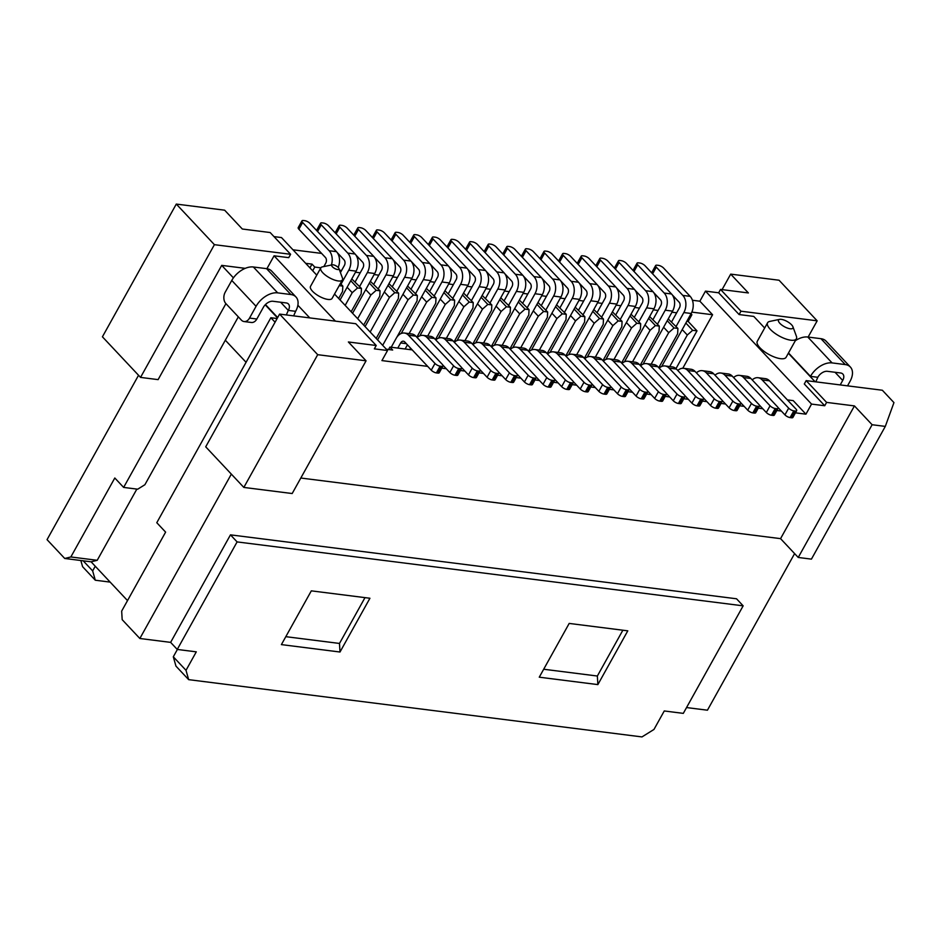 <?xml version="1.0" encoding="UTF-8"?>
<svg xmlns="http://www.w3.org/2000/svg" width="941" height="941" viewBox="0 0 941 941"><rect width="100%" height="100%" fill="white"/><g stroke="black" fill="none" stroke-linecap="round" stroke-linejoin="round"><path stroke-width="1.41" d="M722.076 289.628L730.698 274.125L779.054 280.23L817.164 320.822L808.119 337.066M817.164 320.822L740.979 311.2L720.535 289.428L748.377 292.945L730.698 274.125M872.119 424.732L798.239 557.46L811.424 559.13L885.305 426.402L872.119 424.732L854.44 405.912L780.56 538.64L798.239 557.46M787.382 399.89L793.228 400.631L805.931 414.169L811.542 404.089L824.728 405.747L804.296 383.987L806.166 380.623L882.352 390.244L893.95 402.607L885.305 426.402M740.979 311.2L739.108 314.553L753.765 316.411L764.668 328.021M794.604 553.602L707.444 710.196L686.542 707.561M231.345 474.123L139.856 638.492L170.627 642.374L230.474 534.853L736.532 598.782L743.155 605.839L683.307 713.372L664.264 710.961L653.971 729.451L641.974 736.921L188.659 679.649L175.955 666.122L173.309 656.794L177.39 649.455M569.187 623.424L539.264 677.191L597.864 684.601L627.788 630.835L569.187 623.424M622.86 630.211L597.359 676.026L597.864 684.601M543.686 669.239L597.359 676.026M691.012 313.776L691.894 314.717L688.153 321.434L696.999 330.856L675.979 368.613M811.542 404.089L705.479 291.122L699.869 301.202L712.584 314.741L682.778 368.272M806.166 380.623L826.598 402.395L854.44 405.912M824.728 405.747L826.598 402.395M720.535 289.428L718.665 292.792L739.108 314.553M788.346 353.24L815.118 381.752M718.665 292.792L705.479 291.122M792.922 326.774L796.38 336.208A16.479 5.905 -150.9 0 1 796.38 338.807L786.1 357.286A16.479 5.905 -150.9 0 1 774.972 357.251A16.479 5.905 -150.9 0 1 759.975 347.794A16.479 5.905 -150.9 0 1 757.305 341.254L767.585 322.775A16.479 5.905 -150.9 0 1 769.797 321.41L779.63 319.375A8.234 2.952 -150.9 0 1 787.158 321.493A8.234 2.952 -150.9 0 1 792.922 326.774A8.234 2.952 -150.9 0 1 788.734 328.491A8.234 2.952 -150.9 0 1 779.866 323.328A8.234 2.952 -150.9 0 1 779.63 319.375M796.38 338.807A16.479 5.905 -150.9 0 1 785.253 338.772A16.479 5.905 -150.9 0 1 770.267 329.303A16.479 5.905 -150.9 0 1 767.585 322.775M407.582 285.993L417.334 295.521L417.063 300.873L396.702 337.466M425.297 290.228L432.001 297.368L436.012 297.874L426.344 288.358M436.012 297.874L435.742 303.237L416.816 337.231M443.905 292.58L450.61 299.72L454.621 300.226L444.952 290.71M454.621 300.226L454.35 305.59L435.424 339.583M462.513 294.933L469.218 302.073L473.229 302.579L463.56 293.063M473.229 302.579L472.958 307.942L454.033 341.936M481.122 297.285L487.826 304.425L491.825 304.931L482.157 295.415M491.825 304.931L491.567 310.295L472.641 344.288M499.73 299.638L506.434 306.778L510.434 307.284L500.765 297.768M510.434 307.284L510.175 312.647L491.249 346.629M518.338 301.99L525.043 309.13L529.042 309.636L519.373 300.108M529.042 309.636L528.783 314.988L509.904 348.899M536.946 304.331L543.639 311.471L547.65 311.977L537.981 302.461M547.65 311.977L547.38 317.34L528.513 351.252M555.543 306.684L562.248 313.824L566.259 314.329L556.59 304.813M566.259 314.329L565.988 319.693L547.121 353.604M574.151 309.036L580.856 316.176L584.867 316.682L575.198 307.166M584.867 316.682L584.596 322.045L565.729 355.957M592.783 311.342L599.535 318.54L603.475 319.034L593.806 309.518M603.475 319.034L603.205 324.398L584.337 358.298M595.324 357.157L612.873 325.621L607.78 320.187M612.873 325.621L618.213 320.893L611.415 313.659M618.213 320.893L622.083 321.387L612.415 311.871M622.083 321.387L621.813 326.75L602.946 360.65M613.932 359.509L631.482 327.974L626.388 322.54M631.482 327.974L636.822 323.245L630.023 316M636.822 323.245L640.692 323.739L631.023 314.223M640.692 323.739L640.421 329.103L621.554 363.003M632.54 361.862L650.09 330.315L644.997 324.892M650.09 330.315L655.43 325.598L648.631 318.352M655.43 325.598L659.3 326.092L649.631 316.564M659.3 326.092L659.029 331.444L640.151 365.355M651.137 364.214L668.698 332.667L663.605 327.245M668.698 332.667L674.038 327.95L667.24 320.705M674.038 327.95L677.908 328.433L668.228 318.917M677.908 328.433L677.638 333.796L658.759 367.708M669.745 366.567L687.306 335.02L682.213 329.597M687.306 335.02L692.647 330.303L685.848 323.057M688.153 321.434L686.836 321.269M692.647 330.303L696.999 330.856M780.56 538.64L300.814 478.028M292.18 493.531L243.837 487.426L205.714 446.822L279.595 314.094L355.78 323.716L376.224 345.488L348.382 341.971L366.061 360.803L292.18 493.531M127.517 600.593L91.101 561.812L64.729 558.472L47.05 539.652L138.539 375.283M233.415 277.854L221.711 265.374L158.112 379.623L140.538 377.4L102.416 336.807L176.296 204.079L224.64 210.184L242.319 229.016L270.161 232.533L290.604 254.293L214.407 244.672L140.538 377.4M110.144 582.103L95.3 580.221L82.596 566.694L80.844 560.518M273.996 236.614L281.477 237.555L316.764 275.137M292.969 249.8L321.622 253.411M338.748 255.576L340.23 255.764M357.357 257.928L358.839 258.116M375.965 260.281L377.435 260.469M394.573 262.633L396.043 262.821M413.181 264.986L414.805 265.186M431.931 267.35L433.413 267.538M450.539 269.702L452.021 269.891M469.147 272.055L470.618 272.243M487.756 274.407L489.226 274.596M506.364 276.76L507.834 276.948M524.972 279.112L526.442 279.289M543.569 281.453L545.051 281.641M562.177 283.806L563.659 283.994M580.785 286.158L582.267 286.346M599.393 288.511L600.876 288.699M618.002 290.863L619.484 291.051M636.61 293.216L638.092 293.404M655.218 295.568L656.689 295.745M673.827 297.909L675.297 298.097M692.435 300.261L699.869 301.202M743.155 605.839L237.097 541.91L177.249 649.443L196.293 651.842L186.012 670.321L188.659 679.649M369.931 598.253L339.995 652.019L281.394 644.609L311.318 590.854L369.931 598.253M805.931 414.169L795.474 412.84M781.359 411.064L776.866 410.488M762.751 408.712L758.258 408.147M744.143 406.359L739.65 405.794M725.546 404.007L721.041 403.442M706.938 401.654L702.433 401.089M688.33 399.302L683.825 398.737M669.721 396.961L665.228 396.384M651.113 394.608L646.62 394.032M632.505 392.256L628.012 391.691M613.897 389.903L609.403 389.339M595.288 387.551L590.795 386.986M576.68 385.198L572.187 384.634M558.072 382.846L553.579 382.281M539.464 380.505L534.97 379.929M520.867 378.153L516.221 377.564M502.106 375.777L497.613 375.212M483.498 373.424L479.004 372.859M464.889 371.083L460.396 370.507M446.293 368.731L441.788 368.154M427.685 366.378L381.928 360.591L387.539 350.511L374.353 348.852L376.224 345.488M230.474 534.853L237.097 541.91M712.584 314.741L691.847 312.118M309.93 267.867L312.012 264.127L305.672 263.327M95.253 566.235L92.653 570.893L95.3 580.221M386.328 349.229L392.668 350.028L389.903 347.088L412.217 349.899M312.012 264.127L314.776 267.068L320.834 267.832M339.56 270.208L341.442 270.443M355.51 272.22L360.05 272.796M374.118 274.572L378.658 275.137M392.715 276.913L397.255 277.489M411.323 279.265L416.016 279.865M430.084 281.641L434.624 282.218M448.692 283.994L453.233 284.558M467.301 286.335L471.841 286.911M485.897 288.687L490.437 289.263M504.505 291.04L509.046 291.616M523.114 293.392L527.654 293.968M541.722 295.745L546.262 296.321M560.33 298.097L564.871 298.673M578.938 300.45L583.479 301.014M597.547 302.79L602.087 303.367M616.155 305.143L620.695 305.719M634.763 307.495L639.304 308.072M653.372 309.848L657.912 310.424M671.98 312.2L676.52 312.777M690.576 314.553L691.894 314.717M406.594 287.781L413.393 295.015L408.053 299.744L382.669 345.335M417.334 295.521L413.393 295.015M64.729 558.472L70.846 556.966L114.802 478.004L123.636 487.414L225.922 303.649L241.367 320.093A8.234 5.74 -82.8 0 0 244.072 321.551A8.234 5.74 -82.8 0 0 249.53 318.082L256.846 319.011L263.398 307.248A8.234 5.117 -43.2 0 1 272.996 301.273L286.182 302.931A8.234 5.117 136.8 0 1 288.452 304.014A8.234 5.117 136.8 0 1 288.299 310.401L280.641 302.237M221.711 265.374L245.225 268.35M266.903 268.703L274.078 255.811L288.722 257.658L290.604 254.293M214.407 244.672L176.296 204.079M387.539 350.511L334.525 294.051M274.078 255.811L335.431 321.152M338.948 268.526L342.406 277.948A12.362 4.423 -150.9 0 1 342.406 279.9L332.114 298.379A12.362 4.423 -150.9 0 1 323.775 298.356A12.362 4.423 -150.9 0 1 312.53 291.263A12.362 4.423 -150.9 0 1 310.518 286.358L320.81 267.879A12.362 4.423 -150.9 0 1 322.457 266.856L332.302 264.821A4.117 1.47 -150.9 0 1 336.066 265.88A4.117 1.47 -150.9 0 1 338.948 268.526A4.117 1.47 -150.9 0 1 336.854 269.385A4.117 1.47 -150.9 0 1 332.42 266.797A4.117 1.47 -150.9 0 1 332.302 264.821M177.249 649.443L170.627 642.374M139.856 638.492L122.177 619.66L121.671 611.097L165.616 532.124L156.782 522.714L270.867 317.74L275.078 322.21M91.101 561.812L97.217 560.295L70.846 556.966M97.217 560.295L136.857 489.085M246.071 362.297L225.322 340.219L144.902 484.709L137.704 489.191L123.636 487.414M309.765 317.905L297.874 305.237M277.125 318.529L270.867 317.74M342.406 279.9A12.362 4.423 -150.9 0 1 334.055 279.877A12.362 4.423 -150.9 0 1 322.81 272.772A12.362 4.423 -150.9 0 1 320.81 267.879M314.776 267.068L312.694 270.808M432.001 297.368L426.661 302.096L409.1 333.632M426.661 302.096L421.662 296.768M450.61 299.72L445.269 304.437L427.708 335.984M445.269 304.437L440.27 299.12M469.218 302.073L463.878 306.79L446.316 338.337M463.878 306.79L458.879 301.473M487.826 304.425L482.474 309.142L464.925 340.689M482.474 309.142L477.487 303.825M506.434 306.778L501.082 311.495L483.533 343.03M501.082 311.495L496.083 306.166M525.043 309.13L519.691 313.847L502.141 345.382M519.691 313.847L514.692 308.519M543.639 311.471L538.299 316.2L520.749 347.735M538.299 316.2L533.3 310.871M562.248 313.824L556.907 318.552L539.358 350.087M556.907 318.552L551.908 313.224M580.856 316.176L575.516 320.893L557.966 352.44M575.516 320.893L570.517 315.576M599.535 318.54L594.194 323.257L576.645 354.792M594.194 323.257L589.148 317.882M173.309 656.794L186.012 670.321M83.184 560.812L92.653 570.893M279.595 314.094L317.705 354.686L366.061 360.803M388.551 349.511L389.903 347.088M243.837 487.426L317.705 354.686M338.666 298.462L342.559 291.463L342.83 286.099L339.207 285.652M342.83 286.099L340.395 283.512M351.169 311.777L361.168 293.815L361.438 288.452L357.568 287.97L352.228 292.686L345.159 305.39M352.228 292.686L347.135 287.264M357.568 287.97L350.77 280.724M361.438 288.452L351.769 278.936M363.673 325.104L379.776 296.168L380.046 290.804L376.177 290.322L370.836 295.039L357.662 318.705M370.836 295.039L365.743 289.616M376.177 290.322L369.378 283.076M380.046 290.804L370.378 281.288M376.177 338.419L398.384 298.52L398.655 293.157L394.785 292.675L389.445 297.391L370.166 332.02M389.445 297.391L384.351 291.957M394.785 292.675L387.986 285.429M398.655 293.157L388.974 283.641M408.053 299.744L402.96 294.31M364.99 597.629L339.489 643.444L339.995 652.019M339.489 643.444L285.817 636.669M225.322 340.219L238.32 316.858M277.477 317.893L265.197 304.813M672.297 294.898L679.096 302.132A4.117 2.87 97.2 0 1 679.426 307.848L671.662 321.798M653.689 292.557L660.488 299.791A4.117 2.87 97.2 0 1 660.829 305.496L653.066 319.446M635.081 290.204L641.88 297.438A4.117 2.87 97.2 0 1 642.221 303.143L634.457 317.093M616.484 287.852L623.271 295.086A4.117 2.87 97.2 0 1 623.612 300.802L615.849 314.741M597.876 285.499L604.663 292.733A4.117 2.87 97.2 0 1 605.004 298.45L597.241 312.388M579.268 283.147L586.055 290.381A4.117 2.87 97.2 0 1 586.396 296.097L578.633 310.048M560.66 280.794L567.447 288.028A4.117 2.87 97.2 0 1 567.788 293.745L560.024 307.695M542.051 278.454L548.838 285.676A4.117 2.87 97.2 0 1 549.179 291.392L541.416 305.343M523.443 276.101L530.23 283.335A4.117 2.87 97.2 0 1 530.571 289.04L522.808 302.99M504.835 273.749L511.622 280.983A4.117 2.87 97.2 0 1 511.963 286.687L504.2 300.638M486.226 271.396L493.025 278.63A4.117 2.87 97.2 0 1 493.355 284.347L485.591 298.285M467.618 269.044L474.417 276.278A4.117 2.87 97.2 0 1 474.746 281.994L466.983 295.933M449.01 266.691L455.809 273.925A4.117 2.87 97.2 0 1 456.15 279.642L448.387 293.592M430.402 264.339L437.2 271.573A4.117 2.87 97.2 0 1 437.541 277.289L429.778 291.24M415.557 293.639L423.344 279.642A12.362 8.61 -82.8 0 0 422.333 262.504L395.82 234.262L392.079 240.99L418.592 269.22A4.117 2.87 97.2 0 1 418.933 274.937L411.146 288.934M393.044 259.622L399.843 266.856A4.117 2.87 97.2 0 1 400.172 272.572L392.409 286.511M374.436 257.269L381.234 264.503A4.117 2.87 97.2 0 1 381.564 270.22L373.812 284.17M355.827 254.917L362.626 262.151A4.117 2.87 97.2 0 1 362.967 267.867L355.204 281.818M337.219 252.576L344.018 259.798A4.117 2.87 97.2 0 1 344.359 265.515L340.43 272.572M265.456 304.543L277.677 317.552M810.342 376.671L810.472 376.365A18.538 11.515 -43.2 0 1 832.079 362.908L807.778 337.019A18.538 11.515 136.8 0 0 795.333 340.701M331.397 265.009A12.362 8.61 -82.8 0 0 329.15 250.729L302.637 222.488L298.897 229.216L325.41 257.458A4.117 2.87 97.2 0 1 325.751 263.162L323.857 266.562M295.956 296.968L271.655 271.079A18.538 11.515 136.8 0 0 266.55 268.644L290.863 294.533A18.538 11.515 -43.2 0 1 295.956 296.968A18.538 11.515 -43.2 0 1 295.627 311.318L293.639 315.87M840.207 384.928L842.713 380.435A8.234 5.117 -43.2 0 0 842.854 374.059A8.234 5.117 -43.2 0 0 840.584 372.977L827.398 371.307A8.234 5.117 136.8 0 0 817.8 377.294L810.472 376.365L788.499 352.957M817.8 377.294L815.812 381.846M573.222 381.517L580.256 388.998L583.996 382.281L557.484 354.039A12.362 8.61 -82.8 0 0 553.414 351.863A12.362 8.61 -82.8 0 0 547.544 354.051M553.414 351.863L560.742 352.793A12.362 8.61 97.2 0 1 564.8 354.969L591.324 383.21A4.117 1.47 29.1 0 1 591.983 384.845L588.243 391.562A4.117 1.47 -150.9 0 1 586.855 391.915L585.396 391.727A4.117 1.47 -150.9 0 1 580.256 388.998M442.823 365.037L449.857 372.53L453.597 365.814L427.085 337.572A12.362 8.61 -82.8 0 0 423.015 335.384A12.362 8.61 -82.8 0 0 417.145 337.584M410.605 348.194L409.829 349.605M423.015 335.384L430.343 336.313A12.362 8.61 97.2 0 1 434.413 338.489L460.925 366.731A4.117 1.47 29.1 0 1 461.596 368.366L457.855 375.083A4.117 1.47 -150.9 0 1 456.456 375.435L454.997 375.247A4.117 1.47 -150.9 0 1 449.857 372.53M591.83 383.869L598.864 391.35L602.605 384.634L576.08 356.392A12.362 8.61 -82.8 0 0 572.022 354.216A12.362 8.61 -82.8 0 0 566.153 356.404M572.022 354.216L579.35 355.145A12.362 8.61 97.2 0 1 583.408 357.321L609.921 385.563A4.117 1.47 29.1 0 1 610.591 387.186L606.851 393.914A4.117 1.47 -150.9 0 1 605.463 394.267L604.004 394.079A4.117 1.47 -150.9 0 1 598.864 391.35M397.843 347.982L400.654 342.947A4.117 2.87 97.2 0 1 403.383 341.207A4.117 2.87 97.2 0 1 404.736 341.936L431.249 370.178L434.989 363.461L408.476 335.219A12.362 8.61 -82.8 0 0 404.407 333.043A12.362 8.61 -82.8 0 0 396.232 338.242L391.221 347.253M404.407 333.043L411.735 333.961A12.362 8.61 97.2 0 1 415.804 336.149L442.317 364.379A4.117 1.47 29.1 0 1 442.988 366.014L439.247 372.742A4.117 1.47 -150.9 0 1 437.859 373.083L436.389 372.907A4.117 1.47 -150.9 0 1 431.249 370.178M407.441 344.829L405.171 348.911M610.438 386.21L617.472 393.703L621.213 386.986L594.688 358.744A12.362 8.61 -82.8 0 0 590.63 356.568A12.362 8.61 -82.8 0 0 584.761 358.756M590.63 356.568L597.958 357.486A12.362 8.61 97.2 0 1 602.017 359.674L628.529 387.915A4.117 1.47 29.1 0 1 629.2 389.539L625.459 396.267A4.117 1.47 -150.9 0 1 624.071 396.608L622.601 396.432A4.117 1.47 -150.9 0 1 617.472 393.703M777.901 407.371L784.935 414.863L788.676 408.147L762.151 379.905A12.362 8.61 -82.8 0 0 758.093 377.717A12.362 8.61 -82.8 0 0 752.224 379.917M758.093 377.717L765.421 378.647A12.362 8.61 97.2 0 1 769.479 380.823L795.992 409.064A4.117 1.47 29.1 0 1 796.662 410.699L792.922 417.416A4.117 1.47 -150.9 0 1 791.534 417.769L790.075 417.581A4.117 1.47 -150.9 0 1 784.935 414.863M684.86 395.62L691.894 403.113L695.634 396.384L669.122 368.143A12.362 8.61 -82.8 0 0 665.064 365.967A12.362 8.61 -82.8 0 0 659.182 368.154M665.064 365.967L672.38 366.896A12.362 8.61 97.2 0 1 676.45 369.072L702.962 397.314A4.117 1.47 29.1 0 1 703.633 398.949L699.892 405.665A4.117 1.47 -150.9 0 1 698.504 406.018L697.034 405.83A4.117 1.47 -150.9 0 1 691.894 403.113M722.076 400.325L729.11 407.806L732.851 401.089L706.338 372.848A12.362 8.61 -82.8 0 0 702.268 370.672A12.362 8.61 -82.8 0 0 696.399 372.859M702.268 370.672L709.596 371.601A12.362 8.61 97.2 0 1 713.666 373.777L740.179 402.019A4.117 1.47 29.1 0 1 740.849 403.642L737.109 410.37A4.117 1.47 -150.9 0 1 735.709 410.723L734.251 410.535A4.117 1.47 -150.9 0 1 729.11 407.806M740.685 402.666L747.719 410.158L751.459 403.442L724.946 375.2A12.362 8.61 -82.8 0 0 720.877 373.024A12.362 8.61 -82.8 0 0 715.007 375.212M720.877 373.024L728.205 373.942A12.362 8.61 97.2 0 1 732.263 376.129L758.787 404.359A4.117 1.47 29.1 0 1 759.458 405.994L755.717 412.723A4.117 1.47 -150.9 0 1 754.317 413.064L752.859 412.887A4.117 1.47 -150.9 0 1 747.719 410.158M647.643 390.915L654.677 398.408L658.418 391.691L631.905 363.449A12.362 8.61 -82.8 0 0 627.847 361.262A12.362 8.61 -82.8 0 0 621.977 363.461M627.847 361.262L635.175 362.191A12.362 8.61 97.2 0 1 639.233 364.367L665.746 392.609A4.117 1.47 29.1 0 1 666.416 394.244L662.676 400.96A4.117 1.47 -150.9 0 1 661.288 401.313L659.817 401.125A4.117 1.47 -150.9 0 1 654.677 398.408M759.293 405.018L766.327 412.511L770.067 405.794L743.555 377.553A12.362 8.61 -82.8 0 0 739.485 375.377A12.362 8.61 -82.8 0 0 733.615 377.564M739.485 375.377L746.813 376.294A12.362 8.61 97.2 0 1 750.871 378.47L777.395 406.712A4.117 1.47 29.1 0 1 778.054 408.347L774.314 415.075A4.117 1.47 -150.9 0 1 772.926 415.416L771.467 415.24A4.117 1.47 -150.9 0 1 766.327 412.511M703.468 397.972L710.502 405.453L714.243 398.737L687.73 370.495A12.362 8.61 -82.8 0 0 683.66 368.319A12.362 8.61 -82.8 0 0 677.791 370.507M683.66 368.319L690.988 369.248A12.362 8.61 97.2 0 1 695.058 371.424L721.571 399.666A4.117 1.47 29.1 0 1 722.241 401.301L718.501 408.018A4.117 1.47 -150.9 0 1 717.113 408.37L715.642 408.182A4.117 1.47 -150.9 0 1 710.502 405.453M497.707 353.51A4.117 2.87 97.2 0 1 497.918 353.71L524.431 381.952L528.172 375.236L501.659 346.994A12.362 8.61 -82.8 0 0 497.589 344.806A12.362 8.61 -82.8 0 0 491.649 347.064M497.589 344.806L504.917 345.735A12.362 8.61 97.2 0 1 508.987 347.911L535.5 376.153A4.117 1.47 29.1 0 1 536.17 377.788L532.43 384.504A4.117 1.47 -150.9 0 1 531.042 384.857L529.571 384.669A4.117 1.47 -150.9 0 1 524.431 381.952M498.648 372.095L505.682 379.576L509.422 372.859L482.898 344.618A12.362 8.61 -82.8 0 0 478.84 342.442A12.362 8.61 -82.8 0 0 472.97 344.629M478.84 342.442L486.168 343.371A12.362 8.61 97.2 0 1 490.226 345.547L516.738 373.789A4.117 1.47 29.1 0 1 517.409 375.424L513.668 382.14A4.117 1.47 -150.9 0 1 512.28 382.493L510.822 382.305A4.117 1.47 -150.9 0 1 505.682 379.576M629.047 388.562L636.069 396.055L639.809 389.339L613.297 361.097A12.362 8.61 -82.8 0 0 609.239 358.921A12.362 8.61 -82.8 0 0 603.369 361.109M609.239 358.921L616.567 359.838A12.362 8.61 97.2 0 1 620.625 362.014L647.137 390.256A4.117 1.47 29.1 0 1 647.808 391.891L644.067 398.619A4.117 1.47 -150.9 0 1 642.679 398.96L641.209 398.784A4.117 1.47 -150.9 0 1 636.069 396.055M536.005 376.812L543.039 384.304L546.78 377.576L520.267 349.346A12.362 8.61 -82.8 0 0 516.197 347.158A12.362 8.61 -82.8 0 0 510.328 349.346M516.197 347.158L523.525 348.088A12.362 8.61 97.2 0 1 527.583 350.264L554.108 378.505A4.117 1.47 29.1 0 1 554.778 380.14L551.038 386.857A4.117 1.47 -150.9 0 1 549.638 387.21L548.18 387.022A4.117 1.47 -150.9 0 1 543.039 384.304M480.039 369.742L487.073 377.235L490.814 370.507L464.301 342.265A12.362 8.61 -82.8 0 0 460.231 340.089A12.362 8.61 -82.8 0 0 454.362 342.277M460.231 340.089L467.559 341.018A12.362 8.61 97.2 0 1 471.617 343.194L498.142 371.436A4.117 1.47 29.1 0 1 498.801 373.071L495.06 379.788A4.117 1.47 -150.9 0 1 493.672 380.14L492.214 379.952A4.117 1.47 -150.9 0 1 487.073 377.235M554.614 379.164L561.648 386.657L565.388 379.929L538.875 351.687A12.362 8.61 -82.8 0 0 534.806 349.511A12.362 8.61 -82.8 0 0 528.936 351.699M534.806 349.511L542.134 350.44A12.362 8.61 97.2 0 1 546.192 352.616L572.716 380.858A4.117 1.47 29.1 0 1 573.375 382.493L569.634 389.209A4.117 1.47 -150.9 0 1 568.246 389.562L566.788 389.374A4.117 1.47 -150.9 0 1 561.648 386.657M461.431 367.39L468.465 374.883L472.206 368.154L445.693 339.924A12.362 8.61 -82.8 0 0 441.623 337.737A12.362 8.61 -82.8 0 0 435.754 339.924M441.623 337.737L448.951 338.666A12.362 8.61 97.2 0 1 453.009 340.842L479.534 369.084A4.117 1.47 29.1 0 1 480.192 370.719L476.452 377.435A4.117 1.47 -150.9 0 1 475.064 377.788L473.605 377.6A4.117 1.47 -150.9 0 1 468.465 374.883M564.447 312.4L572.21 298.45A12.362 8.61 -82.8 0 0 571.187 281.312L544.674 253.07A4.117 1.47 29.1 0 1 544.004 251.435A4.117 1.47 29.1 0 1 545.392 251.082L546.862 251.271A4.117 1.47 -150.9 0 1 552.002 253.999L578.515 282.241A12.362 8.61 97.2 0 1 579.538 299.379L550.026 352.381M583.055 314.753L590.819 300.802A12.362 8.61 -82.8 0 0 589.795 283.664L563.283 255.423A4.117 1.47 29.1 0 1 562.612 253.788A4.117 1.47 29.1 0 1 564 253.435L565.47 253.623A4.117 1.47 -150.9 0 1 570.611 256.352L597.123 284.582A12.362 8.61 97.2 0 1 598.135 301.732L568.635 354.733M341.007 284.17L348.77 270.22A12.362 8.61 -82.8 0 0 347.758 253.082L321.246 224.84A4.117 1.47 29.1 0 1 320.575 223.205A4.117 1.47 29.1 0 1 321.963 222.864L323.422 223.041A4.117 1.47 -150.9 0 1 328.562 225.769L355.086 254.011A12.362 8.61 97.2 0 1 356.098 271.149L340.066 299.956M676.085 326.503L683.848 312.553A12.362 8.61 -82.8 0 0 682.837 295.415L656.312 267.173A4.117 1.47 29.1 0 1 655.654 265.538A4.117 1.47 29.1 0 1 657.041 265.197L658.5 265.374A4.117 1.47 -150.9 0 1 663.64 268.103L690.153 296.344A12.362 8.61 97.2 0 1 691.176 313.482L661.676 366.484M471.406 300.649L479.169 286.699A12.362 8.61 -82.8 0 0 478.157 269.561L451.633 241.319A4.117 1.47 29.1 0 1 450.974 239.684A4.117 1.47 29.1 0 1 452.362 239.332L453.821 239.52A4.117 1.47 -150.9 0 1 458.961 242.237L485.474 270.479A12.362 8.61 97.2 0 1 486.497 287.628L457.055 340.524M638.868 321.798L646.632 307.86A12.362 8.61 -82.8 0 0 645.62 290.71L619.107 262.468A4.117 1.47 29.1 0 1 618.437 260.845A4.117 1.47 29.1 0 1 619.825 260.492L621.283 260.681A4.117 1.47 -150.9 0 1 626.424 263.398L652.948 291.639A12.362 8.61 97.2 0 1 653.96 308.777L624.459 361.791M434.189 295.945L441.952 281.994A12.362 8.61 -82.8 0 0 440.941 264.856L414.428 236.614A4.117 1.47 29.1 0 1 413.758 234.979A4.117 1.47 29.1 0 1 415.146 234.627L416.604 234.815A4.117 1.47 -150.9 0 1 421.744 237.544L448.269 265.785A12.362 8.61 97.2 0 1 449.28 282.923L419.839 335.819M527.231 307.695L534.994 293.745A12.362 8.61 -82.8 0 0 533.97 276.607L507.458 248.365A4.117 1.47 29.1 0 1 506.787 246.73A4.117 1.47 29.1 0 1 508.175 246.389L509.646 246.566A4.117 1.47 -150.9 0 1 514.786 249.294L541.298 277.536A12.362 8.61 97.2 0 1 542.322 294.674L512.821 347.676M396.831 291.228L404.595 277.277A12.362 8.61 -82.8 0 0 403.583 260.139L377.059 231.898A4.117 1.47 29.1 0 1 376.388 230.263A4.117 1.47 29.1 0 1 377.788 229.91L379.247 230.098A4.117 1.47 -150.9 0 1 384.387 232.815L410.899 261.057A12.362 8.61 97.2 0 1 411.923 278.207L377.576 339.913M620.26 319.446L628.023 305.507A12.362 8.61 -82.8 0 0 627.012 288.358L600.499 260.128A4.117 1.47 29.1 0 1 599.829 258.493A4.117 1.47 29.1 0 1 601.217 258.14L602.675 258.328A4.117 1.47 -150.9 0 1 607.815 261.045L634.34 289.287A12.362 8.61 97.2 0 1 635.351 306.425L605.851 359.438M395.82 234.262A4.117 1.47 29.1 0 1 395.149 232.627A4.117 1.47 29.1 0 1 396.537 232.286L398.008 232.462A4.117 1.47 -150.9 0 1 403.148 235.191L429.661 263.433A12.362 8.61 97.2 0 1 430.672 280.571L401.231 333.467M508.622 305.343L516.386 291.404A12.362 8.61 -82.8 0 0 515.362 274.254L488.85 246.013A4.117 1.47 29.1 0 1 488.179 244.389A4.117 1.47 29.1 0 1 489.579 244.037L491.037 244.225A4.117 1.47 -150.9 0 1 496.178 246.942L522.69 275.184A12.362 8.61 97.2 0 1 523.714 292.322L494.213 345.335M601.664 317.105L609.427 303.155A12.362 8.61 -82.8 0 0 608.404 286.017L581.891 257.775A4.117 1.47 29.1 0 1 581.22 256.14A4.117 1.47 29.1 0 1 582.608 255.787L584.079 255.976A4.117 1.47 -150.9 0 1 589.219 258.693L615.732 286.934A12.362 8.61 97.2 0 1 616.743 304.084L587.243 357.086M302.637 222.488A4.117 1.47 29.1 0 1 301.967 220.864A4.117 1.47 29.1 0 1 303.355 220.512L304.825 220.688A4.117 1.47 -150.9 0 1 309.965 223.417L336.478 251.659A12.362 8.61 97.2 0 1 338.172 267.42M490.014 302.99L497.777 289.052A12.362 8.61 -82.8 0 0 496.766 271.902L470.241 243.672A4.117 1.47 29.1 0 1 469.571 242.037A4.117 1.47 29.1 0 1 470.97 241.684L472.429 241.872A4.117 1.47 -150.9 0 1 477.569 244.589L504.082 272.831A12.362 8.61 97.2 0 1 505.105 289.969L475.664 342.877M359.615 286.523L367.378 272.572A12.362 8.61 -82.8 0 0 366.367 255.434L339.854 227.193A4.117 1.47 29.1 0 1 339.183 225.558A4.117 1.47 29.1 0 1 340.571 225.205L342.03 225.393A4.117 1.47 -150.9 0 1 347.17 228.122L373.695 256.364A12.362 8.61 97.2 0 1 374.706 273.502L352.569 313.271M657.477 324.151L665.24 310.201A12.362 8.61 -82.8 0 0 664.228 293.063L637.704 264.821A4.117 1.47 29.1 0 1 637.045 263.186A4.117 1.47 29.1 0 1 638.433 262.845L639.892 263.021A4.117 1.47 -150.9 0 1 645.032 265.75L671.545 293.992A12.362 8.61 97.2 0 1 672.568 311.13L643.068 364.132M452.797 298.297L460.561 284.347A12.362 8.61 -82.8 0 0 459.549 267.209L433.036 238.967A4.117 1.47 29.1 0 1 432.366 237.332A4.117 1.47 29.1 0 1 433.754 236.979L435.213 237.167A4.117 1.47 -150.9 0 1 440.353 239.896L466.877 268.126A12.362 8.61 97.2 0 1 467.889 285.276L438.447 338.172M545.839 310.048L553.602 296.097A12.362 8.61 -82.8 0 0 552.579 278.959L526.066 250.718A4.117 1.47 29.1 0 1 525.396 249.083A4.117 1.47 29.1 0 1 526.784 248.742L528.254 248.918A4.117 1.47 -150.9 0 1 533.394 251.647L559.907 279.889A12.362 8.61 97.2 0 1 560.93 297.027L531.418 350.028M378.223 288.875L385.986 274.925A12.362 8.61 -82.8 0 0 384.975 257.787L358.45 229.545A4.117 1.47 29.1 0 1 357.792 227.91A4.117 1.47 29.1 0 1 359.18 227.557L360.638 227.746A4.117 1.47 -150.9 0 1 365.778 230.474L392.291 258.704A12.362 8.61 97.2 0 1 393.314 275.854L365.073 326.586M666.252 393.267L673.285 400.76L677.026 394.032L650.513 365.802A12.362 8.61 -82.8 0 0 646.455 363.614A12.362 8.61 -82.8 0 0 640.586 365.802M646.455 363.614L653.772 364.543A12.362 8.61 97.2 0 1 657.841 366.719L684.354 394.961A4.117 1.47 29.1 0 1 685.024 396.596L681.284 403.313A4.117 1.47 -150.9 0 1 679.896 403.665L678.426 403.477A4.117 1.47 -150.9 0 1 673.285 400.76M286.311 314.941L288.299 310.401L295.627 311.318M847.535 385.845L850.029 381.364A18.538 11.515 136.8 0 0 850.358 367.014A18.538 11.515 136.8 0 0 845.265 364.579L832.079 362.908M807.778 337.019L820.964 338.689A18.538 11.515 -43.2 0 1 826.057 341.124L850.358 367.014M585.396 391.727L589.137 385.01A4.117 1.47 -150.9 0 1 583.996 382.281M589.137 385.01L590.595 385.187A4.117 1.47 29.1 0 0 591.983 384.845M454.997 375.247L458.738 368.531A4.117 1.47 -150.9 0 1 453.597 365.814M458.738 368.531L460.196 368.719A4.117 1.47 29.1 0 0 461.596 368.366M604.004 394.079L607.745 387.363A4.117 1.47 -150.9 0 1 602.605 384.634M607.745 387.363L609.203 387.539A4.117 1.47 29.1 0 0 610.591 387.186M436.389 372.907L440.129 366.178A4.117 1.47 -150.9 0 1 434.989 363.461M440.129 366.178L441.6 366.367A4.117 1.47 29.1 0 0 442.988 366.014M622.601 396.432L626.341 389.703A4.117 1.47 -150.9 0 1 621.213 386.986M626.341 389.703L627.812 389.892A4.117 1.47 29.1 0 0 629.2 389.539M790.075 417.581L793.816 410.864A4.117 1.47 -150.9 0 1 788.676 408.147M793.816 410.864L795.274 411.052A4.117 1.47 29.1 0 0 796.662 410.699M697.034 405.83L700.774 399.113A4.117 1.47 -150.9 0 1 695.634 396.384M700.774 399.113L702.245 399.302A4.117 1.47 29.1 0 0 703.633 398.949M734.251 410.535L737.991 403.818A4.117 1.47 -150.9 0 1 732.851 401.089M737.991 403.818L739.45 403.995A4.117 1.47 29.1 0 0 740.849 403.642M752.859 412.887L756.599 406.159A4.117 1.47 -150.9 0 1 751.459 403.442M756.599 406.159L758.058 406.347A4.117 1.47 29.1 0 0 759.458 405.994M659.817 401.125L663.558 394.408A4.117 1.47 -150.9 0 1 658.418 391.691M663.558 394.408L665.028 394.597A4.117 1.47 29.1 0 0 666.416 394.244M771.467 415.24L775.208 408.512A4.117 1.47 -150.9 0 1 770.067 405.794M775.208 408.512L776.666 408.7A4.117 1.47 29.1 0 0 778.054 408.347M715.642 408.182L719.383 401.466A4.117 1.47 -150.9 0 1 714.243 398.737M719.383 401.466L720.853 401.642A4.117 1.47 29.1 0 0 722.241 401.301M529.571 384.669L533.312 377.953A4.117 1.47 -150.9 0 1 528.172 375.236M533.312 377.953L534.782 378.141A4.117 1.47 29.1 0 0 536.17 377.788M510.822 382.305L514.562 375.588A4.117 1.47 -150.9 0 1 509.422 372.859M514.562 375.588L516.021 375.765A4.117 1.47 29.1 0 0 517.409 375.424M641.209 398.784L644.95 392.056A4.117 1.47 -150.9 0 1 639.809 389.339M644.95 392.056L646.42 392.244A4.117 1.47 29.1 0 0 647.808 391.891M548.18 387.022L551.92 380.305A4.117 1.47 -150.9 0 1 546.78 377.576M551.92 380.305L553.379 380.493A4.117 1.47 29.1 0 0 554.778 380.14M492.214 379.952L495.954 373.236A4.117 1.47 -150.9 0 1 490.814 370.507M495.954 373.236L497.413 373.424A4.117 1.47 29.1 0 0 498.801 373.071M566.788 389.374L570.528 382.658A4.117 1.47 -150.9 0 1 565.388 379.929M570.528 382.658L571.987 382.846A4.117 1.47 29.1 0 0 573.375 382.493M473.605 377.6L477.346 370.883A4.117 1.47 -150.9 0 1 472.206 368.154M477.346 370.883L478.804 371.072A4.117 1.47 29.1 0 0 480.192 370.719M540.428 259.14A4.117 1.47 -150.9 0 1 540.263 258.163L544.004 251.435M559.036 261.48A4.117 1.47 -150.9 0 1 558.872 260.504L562.612 253.788M316.988 230.91A4.117 1.47 -150.9 0 1 316.835 229.933L320.575 223.205M652.066 273.243A4.117 1.47 -150.9 0 1 651.913 272.267L655.654 265.538M447.387 247.377A4.117 1.47 -150.9 0 1 447.234 246.401L450.974 239.684M614.849 268.538A4.117 1.47 -150.9 0 1 614.696 267.562L618.437 260.845M410.17 242.684A4.117 1.47 -150.9 0 1 410.017 241.708L413.758 234.979M503.212 254.435A4.117 1.47 -150.9 0 1 503.047 253.458L506.787 246.73M372.812 237.955A4.117 1.47 -150.9 0 1 372.648 236.979L376.388 230.263M596.241 266.185A4.117 1.47 -150.9 0 1 596.088 265.209L599.829 258.493M392.079 240.99A4.117 1.47 -150.9 0 1 391.409 239.355L395.149 232.627M484.603 252.082A4.117 1.47 -150.9 0 1 484.439 251.106L488.179 244.389M577.645 263.833A4.117 1.47 -150.9 0 1 577.48 262.857L581.22 256.14M298.897 229.216A4.117 1.47 -150.9 0 1 298.226 227.581L301.967 220.864M465.995 249.73A4.117 1.47 -150.9 0 1 465.83 248.753L469.571 242.037M335.596 233.262A4.117 1.47 -150.9 0 1 335.443 232.286L339.183 225.558M633.458 270.89A4.117 1.47 -150.9 0 1 633.305 269.914L637.045 263.186M428.778 245.025A4.117 1.47 -150.9 0 1 428.625 244.048L432.366 237.332M521.82 256.787A4.117 1.47 -150.9 0 1 521.655 255.811L525.396 249.083M354.204 235.603A4.117 1.47 -150.9 0 1 354.051 234.627L357.792 227.91M678.426 403.477L682.166 396.761A4.117 1.47 -150.9 0 1 677.026 394.032M682.166 396.761L683.637 396.949A4.117 1.47 29.1 0 0 685.024 396.596M225.899 303.625A8.234 5.74 -82.8 0 1 225.217 292.192L231.768 280.442A18.538 11.515 -43.2 0 1 253.364 266.985L266.55 268.644M290.863 294.533L277.677 292.863A18.538 11.515 136.8 0 0 256.07 306.319L249.53 318.082M244.072 321.551L251.4 322.481A8.234 5.74 -82.8 0 0 256.846 319.011M544.674 253.07L540.969 259.716M563.283 255.423L559.577 262.069M321.246 224.84L317.54 231.486M656.312 267.173L652.619 273.819M451.633 241.319L447.94 247.965M619.107 262.468L615.402 269.126M414.428 236.614L410.723 243.26M507.458 248.365L503.764 255.023M377.059 231.898L373.365 238.544M600.499 260.128L596.794 266.774M488.85 246.013L485.156 252.67M581.891 257.775L578.186 264.421M470.241 243.672L466.548 250.318M339.854 227.193L336.149 233.839M637.704 264.821L634.011 271.478M433.036 238.967L429.331 245.613M526.066 250.718L522.361 257.364M358.45 229.545L354.757 236.191M406.359 343.665L400.654 342.947M845.265 364.579L820.964 338.689M564.8 354.969L557.484 354.039M590.595 385.187L586.855 391.915M434.413 338.489L427.085 337.572M460.196 368.719L456.456 375.435M583.408 357.321L576.08 356.392M609.203 387.539L605.463 394.267M415.804 336.149L408.476 335.219M441.6 366.367L437.859 373.083M602.017 359.674L594.688 358.744M627.812 389.892L624.071 396.608M769.479 380.823L762.151 379.905M795.274 411.052L791.534 417.769M676.45 369.072L669.122 368.143M702.245 399.302L698.504 406.018M713.666 373.777L706.338 372.848M739.45 403.995L735.709 410.723M732.263 376.129L724.946 375.2M758.058 406.347L754.317 413.064M639.233 364.367L631.905 363.449M665.028 394.597L661.288 401.313M750.871 378.47L743.555 377.553M776.666 408.7L772.926 415.416M695.058 371.424L687.73 370.495M720.853 401.642L717.113 408.37M508.987 347.911L501.659 346.994M534.782 378.141L531.042 384.857M490.226 345.547L482.898 344.618M516.021 375.765L512.28 382.493M620.625 362.014L613.297 361.097M646.42 392.244L642.679 398.96M527.583 350.264L520.267 349.346M553.379 380.493L549.638 387.21M471.617 343.194L464.301 342.265M497.413 373.424L493.672 380.14M546.192 352.616L538.875 351.687M571.987 382.846L568.246 389.562M453.009 340.842L445.693 339.924M478.804 371.072L475.064 377.788M571.187 281.312L578.515 282.241M572.21 298.45L579.538 299.379M589.795 283.664L597.123 284.582M590.819 300.802L598.135 301.732M347.758 253.082L355.086 254.011M348.77 270.22L356.098 271.149M682.837 295.415L690.153 296.344M683.848 312.553L691.176 313.482M478.157 269.561L485.474 270.479M479.169 286.699L486.497 287.628M645.62 290.71L652.948 291.639M646.632 307.86L653.96 308.777M440.941 264.856L448.269 265.785M441.952 281.994L449.28 282.923M533.97 276.607L541.298 277.536M534.994 293.745L542.322 294.674M403.583 260.139L410.899 261.057M404.595 277.277L411.923 278.207M627.012 288.358L634.34 289.287M628.023 305.507L635.351 306.425M422.333 262.504L429.661 263.433M423.344 279.642L430.672 280.571M515.362 274.254L522.69 275.184M516.386 291.404L523.714 292.322M608.404 286.017L615.732 286.934M609.427 303.155L616.743 304.084M329.15 250.729L336.478 251.659M496.766 271.902L504.082 272.831M497.777 289.052L505.105 289.969M366.367 255.434L373.695 256.364M367.378 272.572L374.706 273.502M664.228 293.063L671.545 293.992M665.24 310.201L672.568 311.13M459.549 267.209L466.877 268.126M460.561 284.347L467.889 285.276M552.579 278.959L559.907 279.889M553.602 296.097L560.93 297.027M384.975 257.787L392.291 258.704M385.986 274.925L393.314 275.854M657.841 366.719L650.513 365.802M683.637 396.949L679.896 403.665M253.364 266.985L277.677 292.863M842.713 380.435L835.043 372.283M231.768 280.442L256.07 306.319"/></g></svg>
